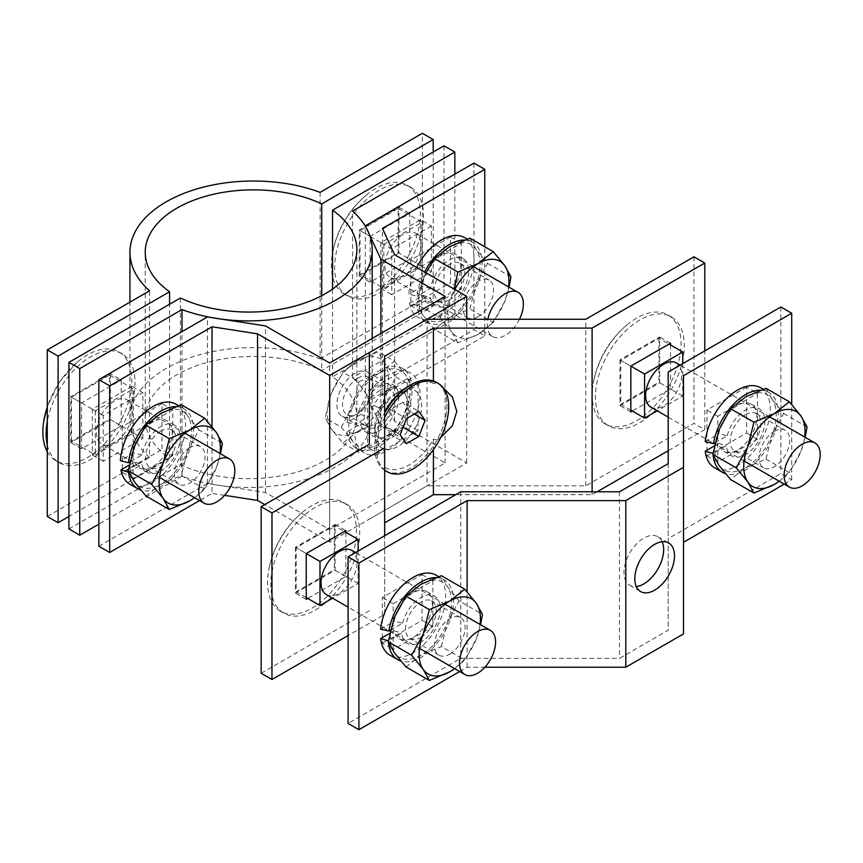 <?xml version="1.0" encoding="UTF-8"?>
<svg xmlns="http://www.w3.org/2000/svg" width="863" height="863" viewBox="0 0 863 863"><rect width="100%" height="100%" fill="white"/><g stroke="black" fill="none" stroke-linecap="round" stroke-linejoin="round"><path stroke-width="0.65" stroke-dasharray="4.32 3.24" d="M662.18 541.727A28.058 16.192 120 0 0 657.854 536.721A28.058 16.192 120 0 0 643.83 538.113A28.058 16.192 120 0 0 625.502 562.838A28.058 16.192 120 0 0 629.807 585.319A28.058 16.192 120 0 0 636.301 586.56M459.634 671.533L467.099 667.218L484.898 667.218M467.099 667.218L467.099 591.845M784.23 484.121L791.705 479.806L780.886 473.56L668.199 538.62L668.199 630.238L619.461 658.383L460.766 658.383L348.08 723.442M683.507 633.906L683.507 375.696M382.341 643.269L422.018 620.368L422.018 574.553L382.341 597.455L382.341 643.269L393.161 649.515L393.161 603.701L432.838 580.799L432.838 626.614L393.161 649.515M460.766 491.802L460.766 658.383M619.461 491.802L619.461 658.383M668.199 463.658L668.199 630.238M668.199 372.029L668.199 538.62M746.624 387.142L706.948 410.054L706.948 455.858L746.624 432.956L746.624 387.142L757.444 393.399L757.444 439.202L717.768 462.115L717.768 416.3L757.444 393.399M780.886 306.98L780.886 473.56M791.705 479.806L791.705 404.445M432.838 626.614L422.018 620.368M422.018 574.553L432.838 580.799M393.161 603.701L382.341 597.455M706.948 455.858L717.768 462.115M717.768 416.3L706.948 410.054M757.444 439.202L746.624 432.956M384.661 356.236L384.661 470.27A51.003 29.45 -60 0 1 374.769 447.325A51.003 29.45 -60 0 1 384.661 412.967A51.003 29.45 120 0 0 374.769 447.325A51.003 29.45 120 0 0 384.661 470.27L384.661 614.445L348.08 635.567M385.329 470.68A51.003 29.45 120 0 0 410.842 468.145A51.003 29.45 120 0 0 444.154 423.204A51.003 29.45 120 0 0 436.344 382.331M384.661 417.412A51.003 29.45 120 0 0 384.661 469.979M409.03 385.901L398.21 392.147A33.15 19.137 120 0 0 374.769 432.751A33.15 19.137 120 0 0 398.21 446.29A33.15 19.137 120 0 0 421.662 405.675A33.15 19.137 120 0 0 398.21 392.147L392.805 395.265A25.502 14.725 120 0 0 374.769 426.505A25.502 14.725 120 0 0 380.054 438.177A25.502 14.725 120 0 0 392.805 436.915A25.502 14.725 120 0 0 409.461 414.445A25.502 14.725 120 0 0 405.556 394.003A25.502 14.725 120 0 0 392.805 395.265L409.03 385.901A48.457 27.972 -60 0 1 433.409 383.582L433.409 380.982M354.93 373.399A25.502 14.725 120 0 0 338.274 395.88A25.502 14.725 120 0 0 342.18 416.311A25.502 14.725 120 0 0 354.93 415.049A25.502 14.725 120 0 0 371.597 392.579A25.502 14.725 120 0 0 367.681 372.136A25.502 14.725 120 0 0 354.93 373.399M406.397 443.647L390.529 434.477L403.043 427.282L409.267 411.166L414.316 414.078M409.267 411.166L403.021 402.277L418.889 411.446M403.021 402.277L390.529 409.494L406.397 418.652M390.529 409.494L384.272 425.599L400.152 434.758M384.272 425.599L390.529 434.477M639.861 319.99A62.87 36.3 120 0 0 598.793 375.394A62.87 36.3 120 0 0 608.426 425.761A62.87 36.3 120 0 0 639.861 422.654A62.87 36.3 120 0 0 680.929 367.25A62.87 36.3 120 0 0 671.295 316.883A62.87 36.3 120 0 0 639.861 319.99M636.614 318.113A62.87 36.3 120 0 0 626.883 324.973A62.87 36.3 120 0 0 593.237 383.258A62.87 36.3 120 0 0 605.179 423.884A62.87 36.3 120 0 0 636.614 420.777A62.87 36.3 120 0 0 677.682 365.373A62.87 36.3 120 0 0 668.038 314.995A62.87 36.3 120 0 0 636.614 318.113M650.918 407.153A25.502 14.725 120 0 0 663.669 405.89A25.502 14.725 120 0 0 680.324 383.409A25.502 14.725 120 0 0 676.419 362.978M682.741 363.636L682.741 396.085L657.239 410.81M620.022 359.871L620.022 405.675L659.699 382.773L659.699 336.958L620.022 359.871L630.842 366.117L620.777 360.303L658.944 338.274L669.008 344.089M630.842 410.173L620.777 404.369L620.777 360.303M682.741 396.085L658.944 382.341L620.777 404.369M658.944 338.274L658.944 382.341M315.265 507.401A62.87 36.3 120 0 0 274.186 562.795A62.87 36.3 120 0 0 283.83 613.172A62.87 36.3 120 0 0 315.265 610.055A62.87 36.3 120 0 0 356.333 554.661A62.87 36.3 120 0 0 346.689 504.283A62.87 36.3 120 0 0 315.265 507.401M312.007 505.524A62.87 36.3 120 0 0 302.287 512.374A62.87 36.3 120 0 0 268.63 570.67A62.87 36.3 120 0 0 280.572 611.295A62.87 36.3 120 0 0 312.007 608.178A62.87 36.3 120 0 0 353.075 552.784A62.87 36.3 120 0 0 343.442 502.406A62.87 36.3 120 0 0 312.007 505.524M326.311 594.553A25.502 14.725 120 0 0 339.062 593.291A25.502 14.725 120 0 0 355.729 570.821A25.502 14.725 120 0 0 351.813 550.389M358.145 551.047L358.145 583.485L332.643 598.21M295.426 547.271L295.426 593.086L335.092 570.184L335.092 524.37L295.426 547.271L306.246 553.517L296.182 547.714L334.337 525.686L344.402 531.489M306.246 597.584L296.182 591.77L296.182 547.714M358.145 583.485L334.337 569.742L296.182 591.77M334.337 525.686L334.337 569.742M320.119 192.352L320.119 358.932A123.431 71.262 0 0 0 194.218 356.333A123.431 71.262 0 0 0 129.935 418.879A123.431 71.262 0 0 0 149.536 457.422L149.536 290.831M320.119 358.932L422.374 299.903L433.194 306.149L321.726 370.507A108.134 62.427 0 0 0 206.991 362.482A108.134 62.427 0 0 0 145.232 418.879A108.134 62.427 0 0 0 169.579 458.35L68.921 516.462M47.282 516.462L149.536 457.422M110.399 373.819L110.399 419.634L70.723 442.536L70.723 396.721L110.399 373.819L121.219 380.065L121.219 425.88L81.543 448.782L81.543 402.967L121.219 380.065M398.933 253.042L359.256 275.955L359.256 230.141L398.933 207.239L398.933 253.042L409.752 259.299L370.087 282.201L370.087 236.386L409.752 213.485L409.752 259.299M422.374 299.903L422.374 133.312M169.579 458.35L169.579 304.251M321.726 295.707L321.726 370.507M433.194 306.149L433.194 152.05M81.543 448.782L70.723 442.536M110.399 419.634L121.219 425.88M70.723 396.721L81.543 402.967M359.256 275.955L370.087 282.201M370.087 236.386L359.256 230.141M398.933 207.239L409.752 213.485M372.19 338.458L372.19 416.214A123.431 71.262 0 0 1 307.897 478.771A123.431 71.262 0 0 1 181.996 476.16L181.996 331.651M372.19 416.214A123.431 71.262 0 0 0 352.579 377.681L352.579 211.09M68.921 528.954L180.399 464.596A108.134 62.427 0 0 0 295.124 472.611A108.134 62.427 0 0 0 356.883 416.214A108.134 62.427 0 0 0 332.546 376.753L444.014 312.395L454.833 318.641L352.579 377.681M181.996 476.16L98.857 524.165M142.859 438.372L142.859 392.557L103.182 415.47L103.182 461.274L142.859 438.372L132.039 432.126L132.039 386.311L92.363 409.224L92.363 455.028L132.039 432.126M431.392 225.977L391.726 248.878L391.726 294.693L431.392 271.791L431.392 225.977L420.572 219.731L380.907 242.632L380.907 288.447L420.572 265.545L420.572 219.731M454.833 174.121L454.833 318.641M180.399 298.005L180.399 464.596M332.546 376.753L332.546 289.094M444.014 145.804L444.014 312.395M92.363 409.224L103.182 415.47M142.859 392.557L132.039 386.311M103.182 461.274L92.363 455.028M391.726 248.878L380.907 242.632M380.907 288.447L391.726 294.693M431.392 271.791L420.572 265.545M212.039 426.797L212.039 493.388L199.59 500.572M172.794 455.653L172.794 409.839L133.118 432.751L133.118 478.555L172.794 455.653L161.974 449.407L161.974 403.593L122.298 426.505L133.118 432.751M98.857 546.236L207.465 483.528L265.47 492.503L329.688 529.58L445.103 462.946L380.885 425.869L365.34 392.385L473.96 329.677L484.779 335.923L382.417 395.017L394.607 421.295L466.743 462.946L329.688 542.072L264.768 504.585M224.596 495.33L212.039 493.388M172.794 409.839L161.974 403.593M133.118 478.555L122.298 472.309L161.974 449.407M122.298 426.505L122.298 472.309M329.688 542.072L329.688 467.11M378.372 453.571L378.372 407.757L418.048 384.855L418.048 430.669L378.372 453.571L367.552 447.325L407.228 424.423L407.228 378.609L367.552 401.511L367.552 447.325M466.743 462.946L466.743 319.267M394.607 421.295L394.607 254.714M382.417 395.017L382.417 228.436M484.779 335.923L484.779 246.764M461.327 289.073L421.662 311.975L421.662 266.16L461.327 243.258L461.327 289.073L450.508 282.827L450.508 237.012L410.842 259.914L410.842 305.729L450.508 282.827M473.96 163.085L473.96 329.677M365.34 392.385L365.34 226.235M380.885 425.869L380.885 333.431M445.103 462.946L445.103 296.354M329.688 529.58L329.688 362.989M265.47 492.503L265.47 325.923M207.465 483.528L207.465 316.948M418.048 384.855L407.228 378.609M367.552 401.511L378.372 407.757M407.228 424.423L418.048 430.669M421.662 266.16L410.842 259.914M410.842 305.729L421.662 311.975M450.508 237.012L461.327 243.258M331.273 393.517A43.355 25.027 120 0 0 327.163 413.593A43.355 25.027 120 0 0 331.273 428.922A43.355 25.027 120 0 0 357.821 431.295A43.355 25.027 120 0 0 384.369 398.264A43.355 25.027 120 0 0 384.369 362.859A43.355 25.027 120 0 0 357.821 360.497A43.355 25.027 120 0 0 331.273 393.517L342.859 372.287L357.821 360.497L378.253 351.856L384.369 362.859L395.955 377.034L384.369 398.264L378.253 422.654L357.821 431.295L342.859 443.097L331.273 428.922L325.157 417.908L331.273 393.517M379.461 390.691A21.683 12.514 -60 0 1 390.303 389.612A21.683 12.514 -60 0 1 393.625 406.98A21.683 12.514 -60 0 1 379.461 426.085A21.683 12.514 -60 0 1 368.62 427.163A21.683 12.514 -60 0 1 365.297 409.785A21.683 12.514 -60 0 1 379.461 390.691M357.821 378.188A21.683 12.514 -60 0 1 368.663 377.12A21.683 12.514 -60 0 1 371.985 394.488A21.683 12.514 -60 0 1 357.821 413.593A21.683 12.514 -60 0 1 346.98 414.661A21.683 12.514 -60 0 1 343.657 397.293A21.683 12.514 -60 0 1 357.821 378.188M342.859 443.097L359.019 452.428L352.913 441.414L341.317 427.239L325.157 417.908M378.253 422.654L394.423 431.985L379.461 443.787L359.019 452.428M341.317 427.239L352.913 406.02L359.019 381.629L342.859 372.287M359.019 381.629L379.461 372.989L394.423 361.187L378.253 351.856M394.423 361.187L406.009 375.362L412.126 386.365L395.955 377.034M412.126 386.365L406.009 410.756L394.423 431.985M379.461 372.989A43.355 25.027 120 0 0 352.913 406.02A43.355 25.027 120 0 0 352.913 441.414A43.355 25.027 120 0 0 379.461 443.787A43.355 25.027 120 0 0 406.009 410.756A43.355 25.027 120 0 0 406.009 375.362A43.355 25.027 120 0 0 379.461 372.989M347.077 431.824A46.16 26.656 120 0 0 356.376 448.361A46.16 26.656 120 0 0 391.953 435.998A46.16 26.656 120 0 0 412.104 389.537A46.16 26.656 120 0 0 402.536 368.415A46.16 26.656 120 0 0 368.889 378.825A46.16 26.656 120 0 0 347.077 422.341L360.605 414.531A27.292 15.75 -60 0 1 374.024 390.141A27.292 15.75 -60 0 1 393.107 384.758A27.292 15.75 -60 0 1 398.76 397.25A27.292 15.75 -60 0 1 386.84 424.704A27.292 15.75 -60 0 1 365.815 432.018A27.292 15.75 -60 0 1 360.605 424.013L347.077 431.824L354.812 434.067A46.16 26.656 -60 0 0 364.315 452.946A46.16 26.656 -60 0 0 399.882 440.572A46.16 26.656 -60 0 0 420.033 394.121A46.16 26.656 -60 0 0 410.475 372.989A46.16 26.656 -60 0 0 377.854 382.428A46.16 26.656 -60 0 0 355.351 424.272L369.137 416.311L360.605 414.531M369.137 416.311A27.292 15.75 -60 0 1 401.036 389.332A27.292 15.75 -60 0 1 406.689 401.824A27.292 15.75 -60 0 1 394.779 429.289A27.292 15.75 -60 0 1 373.755 436.602A27.292 15.75 -60 0 1 368.199 426.333L354.812 434.067M347.077 422.341L355.351 424.272M360.605 424.013L368.199 426.333M389.925 655.136A46.16 26.656 120 0 0 425.491 642.773A46.16 26.656 120 0 0 445.642 596.311A46.16 26.656 120 0 0 436.085 575.179M435.772 577.606A46.16 26.656 -60 0 1 444.014 579.763A46.16 26.656 -60 0 1 453.571 600.896A46.16 26.656 -60 0 1 435.243 645.362A46.16 26.656 -60 0 1 400.831 661.036M388.458 642.212A46.16 26.656 -60 0 1 388.372 641.101M390.454 630.141L402.676 623.086L394.143 621.306A27.292 15.75 -60 0 1 407.563 596.916A27.292 15.75 -60 0 1 426.646 591.522A27.292 15.75 -60 0 1 432.298 604.014A27.292 15.75 -60 0 1 420.389 631.479A27.292 15.75 -60 0 1 399.353 638.793A27.292 15.75 -60 0 1 394.143 630.788L389.752 633.323M402.676 623.086A27.292 15.75 -60 0 1 434.585 596.106A27.292 15.75 -60 0 1 440.227 608.598A27.292 15.75 -60 0 1 428.318 636.063A27.292 15.75 -60 0 1 407.293 643.377A27.292 15.75 -60 0 1 401.737 633.108L388.415 640.799M380.615 629.116L394.143 621.306M394.143 630.788L401.737 633.108M47.282 444.877A62.87 36.3 120 0 0 59.126 462.622A62.87 36.3 120 0 0 90.561 459.504A62.87 36.3 120 0 0 131.629 404.111A62.87 36.3 120 0 0 121.996 353.733A62.87 36.3 120 0 0 90.561 356.851A62.87 36.3 120 0 0 47.282 421.457M47.282 451.737A62.87 36.3 120 0 0 55.879 460.745A62.87 36.3 120 0 0 87.314 457.627A62.87 36.3 120 0 0 128.382 402.234A62.87 36.3 120 0 0 118.738 351.856A62.87 36.3 120 0 0 87.314 354.973A62.87 36.3 120 0 0 77.584 361.824A62.87 36.3 120 0 0 47.282 407.088M114.369 401.101A25.502 14.725 120 0 0 97.702 423.571A25.502 14.725 120 0 0 101.618 444.003A25.502 14.725 120 0 0 114.369 442.741A25.502 14.725 120 0 0 131.025 420.27A25.502 14.725 120 0 0 127.12 399.839A25.502 14.725 120 0 0 114.369 401.101M71.489 441.22L71.489 397.163L109.644 375.135L109.644 419.191L71.489 441.22L95.286 454.963L133.441 432.935L109.644 419.191M109.644 375.135L133.441 388.879L95.286 410.907L71.489 397.163M95.286 410.907L95.286 454.963M133.441 432.935L133.441 388.879M160.896 431.079A21.683 12.514 120 0 0 146.732 450.184A21.683 12.514 120 0 0 150.054 467.552A21.683 12.514 120 0 0 160.896 466.484A21.683 12.514 120 0 0 175.06 447.379A21.683 12.514 120 0 0 171.737 430.011A21.683 12.514 120 0 0 160.896 431.079M189.752 447.746A21.683 12.514 120 0 0 175.588 466.84A21.683 12.514 120 0 0 178.911 484.219A21.683 12.514 120 0 0 189.752 483.14A21.683 12.514 120 0 0 203.905 464.035A21.683 12.514 120 0 0 200.583 446.667A21.683 12.514 120 0 0 189.752 447.746M145.933 495.988L160.896 484.186A43.355 25.027 -60 0 1 134.348 481.813A43.355 25.027 -60 0 1 130.237 466.484A43.355 25.027 -60 0 1 134.348 446.408A43.355 25.027 -60 0 1 160.896 413.388A43.355 25.027 -60 0 1 187.444 415.75L181.327 404.747M220.033 453.474A43.355 25.027 -60 0 1 216.3 467.811A43.355 25.027 -60 0 1 194.531 497.649M194.65 497.724L204.704 489.041L216.3 467.811L220.518 453.765M204.704 489.041L181.327 475.545L187.444 451.155L199.029 429.925L222.406 443.42M199.029 429.925L187.444 415.75A43.355 25.027 -60 0 1 187.444 451.155A43.355 25.027 -60 0 1 160.896 484.186L181.327 475.545M379.094 190.259A62.87 36.3 120 0 0 338.026 245.664A62.87 36.3 120 0 0 347.67 296.041A62.87 36.3 120 0 0 379.094 292.924A62.87 36.3 120 0 0 420.162 237.53A62.87 36.3 120 0 0 410.529 187.152A62.87 36.3 120 0 0 379.094 190.259M375.847 188.382A62.87 36.3 120 0 0 366.128 195.243A62.87 36.3 120 0 0 332.471 253.539A62.87 36.3 120 0 0 344.413 294.154A62.87 36.3 120 0 0 375.847 291.047A62.87 36.3 120 0 0 416.915 235.653A62.87 36.3 120 0 0 407.282 185.275A62.87 36.3 120 0 0 375.847 188.382M519.461 319.267A25.502 14.725 -60 0 1 505.33 335.297A25.502 14.725 -60 0 1 492.579 336.559A25.502 14.725 -60 0 1 487.886 319.267M402.902 234.509A25.502 14.725 120 0 0 386.246 256.991A25.502 14.725 120 0 0 390.152 277.422A25.502 14.725 120 0 0 402.902 276.16A25.502 14.725 120 0 0 419.558 253.69A25.502 14.725 120 0 0 415.653 233.247A25.502 14.725 120 0 0 402.902 234.509M360.022 274.639L360.022 230.583L398.177 208.544L398.177 252.611L360.022 274.639L383.819 288.382L421.985 266.354L398.177 252.611M398.177 208.544L421.985 222.287L383.819 244.326L360.022 230.583M383.819 244.326L383.819 288.382M421.985 266.354L421.985 222.287M714.521 467.724A46.16 26.656 120 0 0 750.098 455.362A46.16 26.656 120 0 0 770.249 408.911A46.16 26.656 120 0 0 760.681 387.778M760.379 390.195A46.16 26.656 -60 0 1 768.62 392.352A46.16 26.656 -60 0 1 778.178 413.485A46.16 26.656 -60 0 1 759.839 457.951A46.16 26.656 -60 0 1 725.427 473.636M713.054 454.812A46.16 26.656 -60 0 1 712.978 453.701M715.06 442.73L727.272 435.675L718.75 433.895A27.292 15.75 -60 0 1 732.169 409.504A27.292 15.75 -60 0 1 751.252 404.121A27.292 15.75 -60 0 1 756.894 416.613A27.292 15.75 -60 0 1 744.985 444.078A27.292 15.75 -60 0 1 723.96 451.381A27.292 15.75 -60 0 1 718.75 443.377L714.348 445.923M727.272 435.675A27.292 15.75 -60 0 1 759.181 408.695A27.292 15.75 -60 0 1 764.834 421.198A27.292 15.75 -60 0 1 752.924 448.652A27.292 15.75 -60 0 1 731.889 455.966A27.292 15.75 -60 0 1 726.344 445.707L713.021 453.399M705.222 441.705L718.75 433.895M718.75 443.377L726.344 445.707M416.678 267.454A46.16 26.656 120 0 0 408.911 294.143L417.045 296.149A46.16 26.656 -60 0 1 424.618 272.039M464.262 240.065A46.16 26.656 -60 0 1 472.514 242.223A46.16 26.656 -60 0 1 482.072 263.355A46.16 26.656 -60 0 1 461.921 309.806A46.16 26.656 -60 0 1 426.344 322.179A46.16 26.656 -60 0 1 417.045 305.631L430.572 297.821A27.292 15.75 120 0 0 435.783 305.836A27.292 15.75 120 0 0 456.818 298.522A27.292 15.75 120 0 0 468.728 271.058A27.292 15.75 120 0 0 463.075 258.566A27.292 15.75 120 0 0 443.992 263.959A27.292 15.75 120 0 0 430.572 288.339L417.045 296.149M417.045 305.631L409.45 303.312A46.16 26.656 120 0 0 418.415 317.595A46.16 26.656 120 0 0 453.981 305.232A46.16 26.656 120 0 0 474.132 258.771A46.16 26.656 120 0 0 464.574 237.638M409.45 303.312L423.237 295.362L430.572 297.821M423.237 295.362A27.292 15.75 120 0 0 427.854 301.252A27.292 15.75 120 0 0 448.879 293.938A27.292 15.75 120 0 0 460.788 266.473A27.292 15.75 120 0 0 455.135 253.981A27.292 15.75 120 0 0 435.038 260.346A27.292 15.75 120 0 0 422.298 286.408L408.911 294.143M430.572 288.339L422.298 286.408M175.728 406.646A46.16 26.656 -60 0 1 183.97 408.803A46.16 26.656 -60 0 1 193.539 429.936A46.16 26.656 -60 0 1 175.2 474.402A46.16 26.656 -60 0 1 140.788 490.087M129.882 484.175A46.16 26.656 120 0 0 165.448 471.813A46.16 26.656 120 0 0 185.599 425.362A46.16 26.656 120 0 0 176.041 404.229M129.159 465.135L134.693 461.942L142.039 464.413A27.292 15.75 120 0 0 147.249 472.417A27.292 15.75 120 0 0 168.274 465.103A27.292 15.75 120 0 0 180.194 437.638A27.292 15.75 120 0 0 174.542 425.146A27.292 15.75 120 0 0 155.459 430.54A27.292 15.75 120 0 0 142.039 454.93L129.784 462.007M134.693 461.942A27.292 15.75 120 0 0 139.31 467.832A27.292 15.75 120 0 0 160.345 460.518A27.292 15.75 120 0 0 172.255 433.064A27.292 15.75 120 0 0 166.602 420.572A27.292 15.75 120 0 0 146.505 426.937A27.292 15.75 120 0 0 133.765 452.999L120.378 460.723M128.76 472.083L142.039 464.413M142.039 454.93L133.765 452.999M469.871 238.166L475.977 249.17L487.563 263.344L475.977 284.574A43.355 25.027 120 0 0 480.087 264.499A43.355 25.027 120 0 0 475.977 249.17A43.355 25.027 120 0 0 449.429 246.796A43.355 25.027 120 0 0 422.881 279.828A43.355 25.027 120 0 0 422.881 315.232A43.355 25.027 120 0 0 449.429 317.595A43.355 25.027 120 0 0 475.977 284.574L469.871 308.965L449.429 317.595L434.467 329.396L422.881 315.232L416.764 304.218L422.881 279.828L425.955 272.816M478.285 316.559A21.683 12.514 -60 0 1 467.444 317.627A21.683 12.514 -60 0 1 464.121 300.259A21.683 12.514 -60 0 1 478.285 281.155A21.683 12.514 -60 0 1 489.116 280.087A21.683 12.514 -60 0 1 492.439 297.455A21.683 12.514 -60 0 1 478.285 316.559M449.429 299.903A21.683 12.514 -60 0 1 438.587 300.971A21.683 12.514 -60 0 1 435.265 283.603A21.683 12.514 -60 0 1 449.429 264.499A21.683 12.514 -60 0 1 460.27 263.42A21.683 12.514 -60 0 1 463.593 280.799A21.683 12.514 -60 0 1 449.429 299.903M440.141 317.713L451.737 296.484A43.355 25.027 120 0 0 447.627 316.559A43.355 25.027 120 0 0 451.737 331.888L440.141 317.713L416.764 304.218M510.939 276.84L487.563 263.344M509.062 287.174L504.833 301.23L493.248 322.46L469.871 308.965M493.248 322.46L478.285 334.261L457.843 342.891L434.467 329.396M457.843 342.891L451.737 331.888A43.355 25.027 120 0 0 478.285 334.261A43.355 25.027 120 0 0 504.833 301.23A43.355 25.027 120 0 0 508.566 286.894M454.877 289.504A43.355 25.027 120 0 0 451.737 296.484L454.229 289.137M420.939 637.444A21.683 12.514 120 0 0 435.092 618.34A21.683 12.514 120 0 0 431.77 600.972A21.683 12.514 120 0 0 420.939 602.04A21.683 12.514 120 0 0 406.775 621.144A21.683 12.514 120 0 0 410.098 638.512A21.683 12.514 120 0 0 420.939 637.444M449.785 654.1A21.683 12.514 120 0 0 463.949 634.995A21.683 12.514 120 0 0 460.626 617.628A21.683 12.514 120 0 0 449.785 618.695A21.683 12.514 120 0 0 435.632 637.8A21.683 12.514 120 0 0 438.954 655.168A21.683 12.514 120 0 0 449.785 654.1M459.073 600.885L447.487 586.711A43.355 25.027 -60 0 1 451.597 602.04A43.355 25.027 -60 0 1 447.487 622.115L459.073 600.885L482.449 614.38M480.076 624.434A43.355 25.027 -60 0 1 476.344 638.771A43.355 25.027 -60 0 1 454.564 668.609M454.693 668.674L464.747 660.001L476.344 638.771L480.562 624.715M405.977 666.937L420.939 655.136L441.371 646.506L464.747 660.001M441.371 646.506L447.487 622.115A43.355 25.027 -60 0 1 420.939 655.136A43.355 25.027 -60 0 1 394.391 652.773A43.355 25.027 -60 0 1 394.391 617.369A43.355 25.027 -60 0 1 420.939 584.337A43.355 25.027 -60 0 1 447.487 586.711L441.371 575.707M718.987 429.957A43.355 25.027 120 0 0 714.877 450.033A43.355 25.027 120 0 0 718.987 465.362A43.355 25.027 120 0 0 745.535 467.735A43.355 25.027 120 0 0 772.083 434.704A43.355 25.027 120 0 0 772.083 399.31A43.355 25.027 120 0 0 745.535 396.937A43.355 25.027 120 0 0 718.987 429.957M774.391 431.295A21.683 12.514 -60 0 1 785.233 430.216A21.683 12.514 -60 0 1 788.555 447.584A21.683 12.514 -60 0 1 774.391 466.689A21.683 12.514 -60 0 1 763.55 467.768A21.683 12.514 -60 0 1 760.227 450.389A21.683 12.514 -60 0 1 774.391 431.295M745.535 414.628A21.683 12.514 -60 0 1 756.376 413.56A21.683 12.514 -60 0 1 759.699 430.928A21.683 12.514 -60 0 1 745.535 450.033A21.683 12.514 -60 0 1 734.704 451.112A21.683 12.514 -60 0 1 731.382 433.733A21.683 12.514 -60 0 1 745.535 414.628M765.977 388.296L772.083 399.31L783.68 413.474L772.083 434.704L765.977 459.094L745.535 467.735L730.573 479.537M765.977 459.094L789.354 472.59L779.3 481.274M807.056 426.969L783.68 413.474M805.168 437.314L800.94 451.36L789.354 472.59M779.17 481.198A43.355 25.027 120 0 0 800.94 451.36A43.355 25.027 120 0 0 804.672 437.023M440.615 437.67L437.012 440.044A51.003 29.45 -60 0 0 437.012 382.741L433.409 383.582M437.012 440.044L433.409 439.202A48.457 27.972 -60 0 1 409.03 465.028A48.457 27.972 -60 0 1 384.661 467.347M369.364 352.579L369.364 444.197M369.364 519.17L427.066 485.847L585.761 485.847L693.96 423.377L704.78 429.623L668.199 450.745M597.099 491.802L592.104 494.682L455.761 494.682M261.155 673.259L369.364 610.788M427.066 319.267L427.066 485.847M693.96 256.796L693.96 423.377M585.761 485.847L585.761 319.267M345.912 532.363L345.912 576.43L307.757 598.458M384.661 614.445L384.661 535.729M433.409 439.202L433.409 449.612M592.104 494.682L592.104 491.802M437.012 382.741L440.615 385.114M670.519 344.963L670.519 389.019L632.363 411.047M704.78 429.623L704.78 350.917M670.519 343.215L659.699 336.958M670.519 389.019L659.699 382.773M630.842 411.931L620.022 405.675M345.912 576.43L335.092 570.184M335.092 524.37L345.912 530.616M306.246 599.332L295.426 593.086M657.854 536.721L668.674 542.967M629.807 585.319L640.626 591.565M374.769 426.505L374.769 432.751M342.18 416.311L380.054 438.177M367.681 372.136L405.556 394.003M608.426 425.761L605.179 423.884M744.111 460.961L668.199 417.131M769.613 416.786L680.152 365.135M671.295 316.883L668.038 314.995M626.883 324.973C608.793 340.432 597.574 359.86 593.237 383.258M283.83 613.172L280.572 611.295M419.504 648.361L348.08 607.131M445.006 604.186L355.545 552.547M346.689 504.283L343.442 502.406M302.287 512.374C284.186 527.843 272.967 547.271 268.63 570.67M129.935 418.879L129.935 302.158M145.232 418.879L145.232 252.298M356.883 249.634L356.883 416.214M368.663 377.12L390.303 389.612M346.98 414.661L368.62 427.163M356.376 448.361L364.315 452.946M393.107 384.758L401.036 389.332M402.536 368.415L410.475 372.989M365.815 432.018L373.755 436.602M426.646 591.522L434.585 596.106M438.577 576.624L444.014 579.763M399.353 638.793L407.293 643.377M59.126 462.622L55.879 460.745M159.461 477.412L101.618 444.003M184.962 433.237L127.12 399.839M121.996 353.733L118.738 351.856M77.584 361.824L59.277 382.104L47.282 406.646M178.911 484.219L150.054 467.552M200.583 446.667L171.737 430.011M347.67 296.041L344.413 294.154M492.579 336.559L390.152 277.422M473.507 266.645L415.653 233.247M410.529 187.152L407.282 185.275M366.128 195.243C348.026 210.701 336.807 230.13 332.471 253.539M751.252 404.121L759.181 408.695M763.172 389.213L768.62 392.352M723.96 451.381L731.889 455.966M472.514 242.223L467.066 239.083M435.783 305.836L427.854 301.252M426.344 322.179L418.415 317.595M463.075 258.566L455.135 253.981M183.97 408.803L178.533 405.664M147.249 472.417L139.31 467.832M174.542 425.146L166.602 420.572M438.587 300.971L467.444 317.627M460.27 263.42L489.116 280.087M460.626 617.628L431.77 600.972M438.954 655.168L410.098 638.512M756.376 413.56L785.233 430.216M734.704 451.112L763.55 467.768"/><path stroke-width="1.29" d="M654.65 544.359A28.058 16.192 -60 0 1 668.674 542.967A28.058 16.192 -60 0 1 672.978 565.448A28.058 16.192 -60 0 1 654.65 590.173A28.058 16.192 -60 0 1 640.626 591.565A28.058 16.192 -60 0 1 636.322 569.084A28.058 16.192 -60 0 1 654.65 544.359M636.301 586.56A28.058 16.192 120 0 0 643.83 583.927A28.058 16.192 120 0 0 662.18 541.727M484.898 667.218L625.794 667.218L625.794 500.626L467.099 500.626L467.099 591.845M683.507 542.277L784.23 484.121M625.794 667.218L683.507 633.906L683.507 375.696L791.705 313.226L780.886 306.98L668.199 372.029L668.199 463.658L619.461 491.802L460.766 491.802L348.08 556.851L358.9 563.097L467.099 500.626M348.08 556.851L348.08 723.442L358.9 729.688L459.634 671.533M625.794 500.626L683.507 467.315M791.705 404.445L791.705 313.226M358.9 563.097L358.9 729.688M384.661 411.727A48.457 27.972 -60 0 1 409.03 385.901L410.842 384.855A51.003 29.45 120 0 0 384.661 412.967M384.661 470.27A51.003 29.45 120 0 0 385.329 470.68L387.142 471.716A51.003 29.45 120 0 0 412.643 469.192A51.003 29.45 120 0 0 445.966 424.24A51.003 29.45 120 0 0 438.145 383.366A51.003 29.45 120 0 0 412.643 385.901A51.003 29.45 120 0 0 384.661 417.412M384.661 469.979A51.003 29.45 120 0 0 387.142 471.716M425.135 420.335L418.889 436.43L406.397 443.647L400.152 434.758L406.397 418.652L418.889 411.446L425.135 420.335L414.316 414.078M403.043 427.282L418.889 436.43M438.145 383.366L436.344 382.331A51.003 29.45 120 0 0 410.842 384.855L409.03 385.901M802.159 485.847A25.502 14.725 -60 0 1 789.408 487.11A25.502 14.725 -60 0 1 785.503 466.678A25.502 14.725 -60 0 1 802.159 444.197A25.502 14.725 -60 0 1 814.909 442.935A25.502 14.725 -60 0 1 818.825 463.377A25.502 14.725 -60 0 1 802.159 485.847M680.152 365.135L676.419 362.978A25.502 14.725 120 0 0 663.669 364.24A25.502 14.725 120 0 0 647.002 386.71A25.502 14.725 120 0 0 650.918 407.153L668.199 417.131M657.239 410.81L644.585 418.113L644.585 374.046L682.741 352.018L682.741 363.636M669.008 344.089L682.741 352.018M644.585 374.046L630.842 366.117L670.519 343.215L670.519 344.963M644.585 418.113L630.842 410.173M477.563 673.259A25.502 14.725 -60 0 1 464.812 674.521A25.502 14.725 -60 0 1 460.896 654.078A25.502 14.725 -60 0 1 477.563 631.608A25.502 14.725 -60 0 1 490.313 630.346A25.502 14.725 -60 0 1 494.219 650.778A25.502 14.725 -60 0 1 477.563 673.259M355.545 552.547L351.813 550.389A25.502 14.725 120 0 0 339.062 551.651A25.502 14.725 120 0 0 322.406 574.122A25.502 14.725 120 0 0 326.311 594.553L348.08 607.131M332.643 598.21L319.99 605.513L319.99 561.457L358.145 539.429L358.145 551.047M344.402 531.489L358.145 539.429M319.99 561.457L306.246 553.517L345.912 530.616L345.912 532.363M319.99 605.513L306.246 597.584M169.579 304.251L169.579 291.759L58.101 356.117L47.282 349.871L149.536 290.831A123.431 71.262 180 0 1 129.935 252.298A123.431 71.262 180 0 1 194.218 189.741A123.431 71.262 180 0 1 320.119 192.352L422.374 133.312L433.194 139.558L321.726 203.916L321.726 295.707M68.921 516.462L58.101 522.708L47.282 516.462L47.282 349.871M169.579 291.759A108.134 62.427 180 0 1 145.232 252.298A108.134 62.427 180 0 1 206.991 195.901A108.134 62.427 180 0 1 321.726 203.916M58.101 356.117L58.101 522.708M433.194 152.05L433.194 139.558M332.546 289.094L332.546 210.162L444.014 145.804L454.833 152.05L352.579 211.09A123.431 71.262 180 0 1 372.19 249.634A123.431 71.262 180 0 1 307.897 312.179A123.431 71.262 180 0 1 181.996 309.58L181.996 331.651M332.546 210.162A108.134 62.427 180 0 1 356.883 249.634A108.134 62.427 180 0 1 295.124 306.031A108.134 62.427 180 0 1 180.399 298.005L68.921 362.363L79.741 368.609L181.996 309.58M98.857 524.165L79.741 535.2L68.921 528.954L68.921 362.363M79.741 535.2L79.741 368.609M454.833 152.05L454.833 174.121M199.59 500.572L109.677 552.482L109.677 385.901L212.039 326.797L212.039 426.797M109.677 385.901L98.857 379.644L207.465 316.948L265.47 325.923L329.688 362.989L445.103 296.354L380.885 259.288L365.34 225.793L473.96 163.085L484.779 169.331L382.417 228.436L394.607 254.714L466.743 296.354L329.688 375.481L257.552 333.841L212.039 326.797M98.857 379.644L98.857 546.236L109.677 552.482M264.768 504.585L257.552 500.421L224.596 495.33M257.552 500.421L257.552 333.841M329.688 467.11L329.688 375.481M466.743 319.267L466.743 296.354M484.779 246.764L484.779 169.331M380.885 333.431L380.885 259.288M388.372 641.101A46.16 26.656 -60 0 1 388.361 640.842L380.615 638.598A46.16 26.656 120 0 0 389.925 655.136L397.854 659.72A46.16 26.656 -60 0 1 388.458 642.212M400.831 661.036A46.16 26.656 -60 0 1 397.854 659.72M389.752 633.323L380.615 638.598M438.577 576.624L436.085 575.179A46.16 26.656 120 0 0 402.438 585.599A46.16 26.656 120 0 0 380.615 629.116L388.9 631.036L390.454 630.141M388.9 631.036A46.16 26.656 -60 0 1 435.772 577.606M47.282 421.457A62.87 36.3 120 0 0 47.282 444.877M47.282 407.088A62.87 36.3 120 0 0 43.937 420.119A62.87 36.3 120 0 0 47.282 451.737M216.796 501.878A25.502 14.725 -60 0 1 204.046 503.151A25.502 14.725 -60 0 1 200.14 482.708A25.502 14.725 -60 0 1 216.796 460.238A25.502 14.725 -60 0 1 229.547 458.976A25.502 14.725 -60 0 1 233.463 479.407A25.502 14.725 -60 0 1 216.796 501.878M220.518 453.765L222.406 443.42L216.3 432.417A43.355 25.027 -60 0 1 220.399 447.746A43.355 25.027 -60 0 1 220.033 453.474M204.704 418.242L181.327 404.747L160.896 413.388L145.933 425.179L134.348 446.408L128.231 470.799L151.608 484.294L163.193 498.469A43.355 25.027 -60 0 1 163.193 463.075A43.355 25.027 -60 0 1 189.752 430.044A43.355 25.027 -60 0 1 216.3 432.417L204.704 418.242L189.752 430.044L169.31 438.684L163.193 463.075L151.608 484.294M194.531 497.649A43.355 25.027 -60 0 1 189.752 500.842A43.355 25.027 -60 0 1 163.193 498.469L169.31 509.483L189.752 500.842L194.65 497.724M169.31 509.483L145.933 495.988L134.348 481.813L128.231 470.799M145.933 425.179L169.31 438.684M487.886 319.267A25.502 14.725 -60 0 1 505.33 293.647A25.502 14.725 -60 0 1 518.08 292.384A25.502 14.725 -60 0 1 519.461 319.267M712.978 453.701A46.16 26.656 -60 0 1 712.957 453.431L705.222 451.187A46.16 26.656 120 0 0 714.521 467.724L722.46 472.309A46.16 26.656 -60 0 1 713.054 454.812M725.427 473.636A46.16 26.656 -60 0 1 722.46 472.309M714.348 445.923L705.222 451.187M763.172 389.213L760.681 387.778A46.16 26.656 120 0 0 727.034 398.188A46.16 26.656 120 0 0 705.222 441.705L713.496 443.636L715.06 442.73M713.496 443.636A46.16 26.656 -60 0 1 760.379 390.195M424.618 272.039A46.16 26.656 -60 0 1 464.262 240.065M467.066 239.083L464.574 237.638A46.16 26.656 120 0 0 416.678 267.454M178.533 405.664L176.041 404.229A46.16 26.656 120 0 0 141.392 415.642A46.16 26.656 120 0 0 120.378 460.723L128.511 462.741A46.16 26.656 -60 0 1 175.728 406.646M129.784 462.007L128.511 462.741M140.788 490.087A46.16 26.656 -60 0 1 137.81 488.76A46.16 26.656 -60 0 1 128.511 472.223L128.76 472.083M128.511 472.223L120.917 469.893L129.159 465.135M120.917 469.893A46.16 26.656 120 0 0 129.882 484.175L137.81 488.76M425.955 272.816L434.467 258.598L449.429 246.796L469.871 238.166L493.248 251.662L504.833 265.826L510.939 276.84L509.062 287.174M434.467 258.598L457.843 272.093L478.285 263.452L493.248 251.662M454.229 289.137L457.843 272.093M508.566 286.894A43.355 25.027 120 0 0 504.833 265.826A43.355 25.027 120 0 0 478.285 263.452A43.355 25.027 120 0 0 454.877 289.504M480.562 624.715L482.449 614.38L476.344 603.366L464.747 589.202L449.785 601.004L429.353 609.634L423.237 634.025L411.651 655.254L423.237 669.429A43.355 25.027 -60 0 1 419.138 654.1A43.355 25.027 -60 0 1 423.237 634.025A43.355 25.027 -60 0 1 449.785 601.004A43.355 25.027 -60 0 1 476.344 603.366A43.355 25.027 -60 0 1 480.076 624.434M454.564 668.609A43.355 25.027 -60 0 1 449.785 671.802A43.355 25.027 -60 0 1 423.237 669.429L429.353 680.432L449.785 671.802L454.693 668.674M429.353 609.634L405.977 596.139L394.391 617.369L388.274 641.759L411.651 655.254M464.747 589.202L441.371 575.707L420.939 584.337L405.977 596.139M388.274 641.759L394.391 652.773L405.977 666.937L429.353 680.432M779.3 481.274L774.391 484.391L753.949 493.032L730.573 479.537L718.987 465.362L712.881 454.348L718.987 429.957L730.573 408.728L745.535 396.937L765.977 388.296L789.354 401.791L800.94 415.966L807.056 426.969L805.168 437.314M804.672 437.023A43.355 25.027 120 0 0 805.05 431.295A43.355 25.027 120 0 0 800.94 415.966A43.355 25.027 120 0 0 774.391 413.593L789.354 401.791M753.949 493.032L747.843 482.018L736.258 467.843L712.881 454.348M736.258 467.843L747.843 446.624L753.949 422.234L730.573 408.728M753.949 422.234L774.391 413.593A43.355 25.027 120 0 0 747.843 446.624A43.355 25.027 120 0 0 747.843 482.018A43.355 25.027 120 0 0 774.391 484.391A43.355 25.027 120 0 0 779.17 481.198M369.364 444.197L369.364 352.579L427.066 319.267L585.761 319.267L693.96 256.796L704.78 263.042L592.104 328.102L433.409 328.102L384.661 356.236L384.661 447.865L271.974 512.913L261.155 506.667L369.364 444.197M668.199 450.745L597.099 491.802M455.761 494.682L433.409 494.682L384.661 522.827M348.08 635.567L271.974 679.505L261.155 673.259L261.155 506.667M307.757 598.458L306.246 599.332L306.246 553.517M271.974 512.913L271.974 679.505M384.661 535.729L384.661 447.865M433.409 380.982L433.409 328.102M433.409 449.612L433.409 494.682M592.104 491.802L592.104 328.102M440.615 385.114L452.385 397.045L456.797 411.392L452.385 425.739L440.615 437.67M632.363 411.047L630.842 411.931L630.842 366.117M704.78 350.917L704.78 263.042M789.408 487.11L744.111 460.961M814.909 442.935L769.613 416.786M464.812 674.521L419.504 648.361M490.313 630.346L445.006 604.186M129.935 302.158L129.935 252.298M372.19 249.634L372.19 338.458M204.046 503.151L159.461 477.412M229.547 458.976L184.962 433.237M47.282 406.646L43.937 420.119M518.08 292.384L473.507 266.645"/></g></svg>

